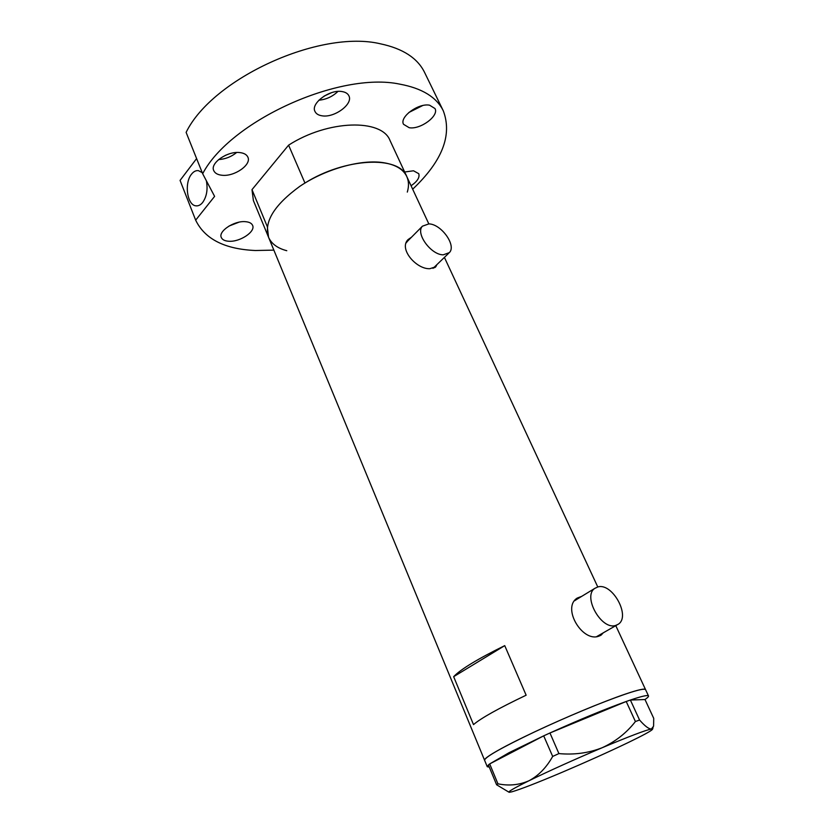 <?xml version="1.0" encoding="UTF-8"?>
<svg xmlns="http://www.w3.org/2000/svg" width="834" height="834" viewBox="0 0 834 834"><rect width="100%" height="100%" fill="white"/><g stroke="black" fill="none" stroke-linecap="round" stroke-linejoin="round"><path stroke-width="1.25" d="M615.753 625.417L618.265 624.239C631.046 616.378 612.271 582.403 597.853 586.948L594.892 588.324C582.247 596.143 601.439 630.556 615.753 625.417M596.727 636.571L616.962 624.979M443.281 254.818L449.359 252.619C456.688 245.592 441.29 224.044 428.884 223.887L422.452 226.17C415.196 233.207 431.011 255.027 443.281 254.818M433.013 268.381L448.713 253.244M581.757 596.331L577.232 598.072C561.543 607.705 582.351 642.409 598.666 636.227L601.21 635.028L603.222 632.85M579.046 597.988L576.607 598.562M411.485 237.221L408.034 239.608C398.464 248.928 416.573 269.507 429.896 268.694L435.817 266.734L436.891 264.628M409.452 239.285L407.534 240.234M407.305 192.091C409.035 186.326 408.858 181.134 406.773 176.516L390.051 140.581C381.993 118.553 327.991 119.731 288.595 145.158L304.952 183.042C345.005 157.689 399.194 155.437 406.773 176.516C403.031 168.729 394.451 164.006 381.055 162.349C358.37 159.794 324.426 169.688 299.781 186.357C274.209 205.018 263.784 221.969 268.527 237.2L267.339 226.712L251.993 189.652L253.39 200.567L484.575 760.233C484.116 758.606 491.33 753.842 506.207 745.93C527.891 734.483 564.368 717.855 594.475 705.72C626.136 693.169 643.15 687.789 645.537 689.582C644.807 688.29 638.052 689.801 625.25 694.117C603.472 701.519 565.358 717.376 534.292 732.033C501.599 747.671 485.034 757.074 484.575 760.233L487.264 766.727L488.411 764.966M504.737 645.631C477.569 659.006 460.535 669.358 453.654 676.676L473.503 724.61C480.905 718.22 498.451 708.42 526.139 695.202L504.737 645.631L453.654 676.676M434.597 267.735L435.452 266.015M407.534 241.214L406.158 242.913M599.146 636.081L600.761 634.267M576.377 599.615L574.657 600.741M489.767 763.881L509.053 752.695L543.695 735.849L489.694 763.913L497.929 783.814L496.595 784.763L508.876 792.144M550.075 732.93C579.651 719.586 604.994 709.119 626.105 701.53L549.96 732.982L558.905 753.592L552.681 756.428C546.447 767.541 538.576 775.63 529.069 780.707C519.228 785.034 508.855 786.076 497.929 783.814M635.414 721.535L626.219 701.488L630.379 700.039C641.846 696.181 647.882 694.816 648.498 695.952C648.737 696.546 647.57 697.745 644.984 699.538L630.379 700.039L639.563 720.013L635.414 721.535C626.595 732.867 615.502 741.603 602.138 747.744C588.606 753.05 574.188 754.999 558.905 753.592M496.595 784.763L488.401 764.955L489.694 763.913M552.681 756.428L543.695 735.849M543.778 735.807L549.96 732.982M645.005 699.538L653.72 718.345L653.595 726.164L651.406 728.999C648.831 729.083 644.88 726.091 639.563 720.013M561.699 772.472C586.365 761.974 608.58 751.976 628.336 742.489C642.66 735.567 650.687 731.22 652.438 729.437L651.406 728.999C645.589 730.157 629.17 736.412 602.138 747.744C574.126 759.638 549.762 770.626 529.069 780.707C513.911 788.182 507.301 792.05 509.24 792.3L511.961 791.789C520.635 789.266 537.211 782.824 561.699 772.472M489.287 767.092L487.264 766.727M286.781 250.711C277.503 248.282 271.415 243.778 268.527 237.2M288.595 145.158L251.993 189.652M322.049 115.811C334.371 118.042 353.397 104.01 348.893 95.827C347.809 93.575 345.557 92.157 342.138 91.584C329.826 89.071 310.425 103.395 314.981 111.464C316.117 113.831 318.463 115.28 322.049 115.811M318.88 100.205C326.23 99.507 332.568 96.588 337.906 91.438M409.202 127.717C420.378 129.791 439.289 115.843 434.983 108.535L429.583 105.199C418.418 102.884 399.173 117.114 403.541 124.308L409.202 127.717M408.796 112.527L422.64 105.574M411.068 185.763C417.354 181.437 419.919 177.413 418.751 173.691L413.508 170.782L404.667 172.002M228.86 241.255C239.963 242.121 255.767 231.623 252.598 225.378C251.618 223.189 249.178 221.959 245.29 221.667C234.198 220.603 218.081 231.299 221.291 237.482C222.303 239.754 224.836 241.016 228.86 241.255M229.016 226.045L238.993 222.188M222.032 175.255C234.354 176.798 251.712 164.746 247.886 157.178C246.739 154.624 244.081 153.091 239.911 152.591C227.599 150.818 209.866 163.099 213.733 170.584C214.932 173.253 217.695 174.817 222.032 175.255M218.591 159.586C225.388 159.127 231.404 156.761 236.627 152.507M206.342 180.686C207.979 189.255 206.759 196.511 202.683 202.443C200.629 204.966 198.398 206.102 195.98 205.831C187.17 205.373 184.033 183.126 191.486 174.212C193.592 171.512 195.917 170.334 198.45 170.647L202.245 172.669M273.865 250.127L255.34 250.513C224.711 249.168 204.82 239.056 195.667 220.166L180.071 180.405L196.605 158.585M443.302 110.839C436.609 97.182 422.119 88.289 399.83 84.151C339.428 71.244 230.121 121.066 202.662 173.722L186.118 132.377C212.399 78.406 320.089 29.221 380.596 43.848C402.916 48.601 417.573 58.13 424.579 72.433L443.302 110.839C452.445 135.108 442.228 161.233 412.674 189.193M228.996 153.956L225.128 155.468M331.452 92.71L324.061 96.118M202.662 173.722L214.609 196.376L195.667 220.166M406.773 176.516L428.812 223.877M444.407 257.393L597.78 586.969M615.784 625.656L648.498 695.952M435.233 267.297L435.817 266.734M599.896 635.779L601.21 635.028M422.452 226.17L406.898 241.85M594.892 588.324L575.106 600.386M652.574 729.062L653.053 727.707M196.668 205.883L195.98 205.831"/></g></svg>
